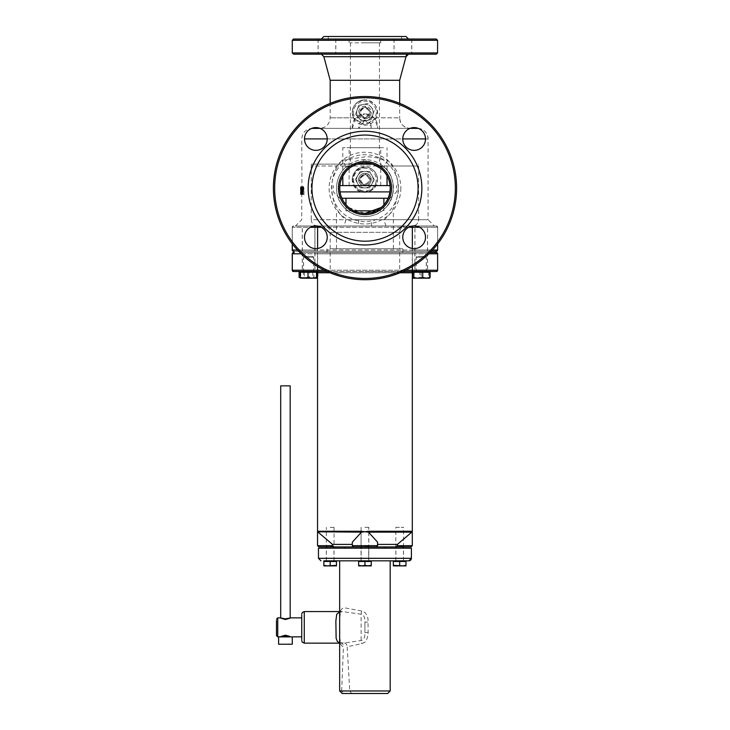 <?xml version="1.0" encoding="UTF-8"?>
<svg xmlns="http://www.w3.org/2000/svg" width="730" height="730" viewBox="0 0 730 730"><rect width="100%" height="100%" fill="white"/><g stroke="black" fill="none" stroke-linecap="round" stroke-linejoin="round"><path stroke-width="0.55" stroke-dasharray="3.65 2.74" d="M393.406 188.112A28.424 28.424 90 0 0 364.982 159.688A28.424 28.424 90 0 0 336.548 188.112A28.424 28.424 90 0 0 364.982 216.545A28.424 28.424 90 0 0 393.406 188.112M274.653 188.112A90.337 90.337 90 0 0 410.16 266.35A90.337 90.337 90 0 0 410.16 109.883A90.337 90.337 90 0 0 274.653 188.112M315.853 150.353L315.871 150.353A11.37 11.37 -90 0 1 304.483 138.974A11.37 11.37 -90 0 1 315.862 127.604L315.871 127.604M414.129 150.353L414.147 150.353A11.37 11.37 -90 0 1 402.759 138.974A11.37 11.37 -90 0 1 414.138 127.604L414.147 127.604M414.129 248.62L414.147 248.62A11.37 11.37 -90 0 1 402.759 237.25A11.37 11.37 -90 0 1 414.138 225.88L414.147 225.88M315.853 248.62L315.871 248.62A11.37 11.37 -90 0 1 304.483 237.25A11.37 11.37 -90 0 1 315.862 225.88L315.871 225.88M410.05 128.37L319.95 128.37L410.05 128.37A10.549 10.549 -90 0 1 399.666 117.822L330.179 117.822L353.448 117.822L364.9 125.131A12.638 12.638 -90 0 1 352.262 112.493A12.638 12.638 -90 0 1 364.9 99.864C354.607 101.689 350.792 107.675 353.448 117.822M376.361 117.822L364.9 125.131A12.638 12.638 -90 0 0 377.538 112.493A12.638 12.638 -90 0 0 364.9 99.864L364.9 99.864C375.202 101.689 379.016 107.675 376.361 117.822L399.666 117.822C400.296 124.228 403.809 127.741 410.224 128.37L319.63 128.37C326.036 127.741 329.559 124.228 330.179 117.822L330.179 103.386M330.179 80.291L399.666 80.291M301.755 186.807L300.486 186.807L300.486 194.518L300.687 186.807L300.614 193.459L300.495 186.807L301.755 186.807L301.882 193.459L301.955 186.807L301.955 194.518L301.755 138.919C302.375 132.513 305.897 128.991 312.303 128.37L417.551 128.37C423.957 128.991 427.47 132.513 428.099 138.919L304.501 138.919M418.29 128.398A10.549 10.549 -90 0 1 428.099 138.919L428.099 219.703L383.998 219.703C399.237 208.561 402.951 180.283 390.97 164.141L387.977 160.317C378.076 157.698 370.411 156.539 364.963 156.85L341.959 160.317L338.957 164.141C326.967 180.273 330.69 208.561 345.938 219.703L428.099 219.703L434.414 226.017L295.431 226.017L314.968 226.017L302.329 226.017L314.968 226.017L314.968 251.284L302.329 251.284L314.968 251.284M303.443 187.519L303.89 194.518L304.173 189.709L303.443 186.652L303.05 194.518L303.443 187.519L302.147 187.519L301.828 188.157L301.563 194.518L302.147 186.652L302.859 194.518L302.147 187.519M302.056 190.658L302.229 187.428L302.95 186.807L302.95 194.518L302.229 193.906L302.056 190.658L300.787 190.658L300.952 193.906L302.631 194.518M301.974 186.807L301.974 194.518L302.758 186.807L302.193 189.873L302.065 186.807L300.705 186.807L300.796 189.873L301.472 186.807L300.897 194.518L300.705 186.807M301.846 186.807L301.791 188.285L301.846 186.807L300.587 186.807L300.587 188.285L301.846 188.285M377.519 179.653C376.771 171.979 372.555 167.772 364.881 167.015L355.948 170.72L352.252 179.653L355.948 188.586L364.881 192.291L373.815 188.586L377.519 179.653A12.638 12.638 -90 0 1 364.89 192.291A12.638 12.638 -90 0 1 352.252 179.653A12.638 12.638 -90 0 1 364.89 167.015A12.638 12.638 -90 0 1 377.519 179.653M357.025 164.141L364.963 162.845M370.959 128.37L377.419 128.37L370.959 128.37L371.232 126.536L364.918 120.222L358.868 128.37L352.407 128.37L358.868 128.37A6.314 6.314 90 0 1 364.909 120.222L364.909 120.222A6.314 6.314 90 0 1 370.959 128.37M372.948 164.141L311.509 164.141L356.979 164.141L348.757 168.721C336.849 181.633 336.84 194.545 348.721 207.475C359.534 216.938 370.347 216.947 381.17 207.493M364.936 164.141L350.391 164.141L364.936 164.141M345.281 167.608L364.973 159.688L384.655 167.608C399.867 180.785 393.862 209.236 374.581 214.875C356.523 221.756 335.973 207.174 336.539 188.112C336.74 179.927 339.651 173.092 345.281 167.608A10.111 2.737 46.2 0 0 341.959 160.317M387.977 160.317A10.111 2.747 -46.2 0 0 384.655 167.608L383.834 166.851M364.936 42.815L350.391 42.815L364.936 42.815M377.556 126.536L377.419 128.37A12.638 12.638 -90 0 0 364.909 113.898L374.034 117.786L377.556 126.536M352.417 128.37L355.245 118.406L364.909 113.898A12.638 12.638 -90 0 0 352.407 128.37M323.865 56.712L405.99 56.712M323.865 36.5L405.99 36.5M364.991 96.515A91.597 91.597 -90 0 1 456.597 188.112A91.597 91.597 -90 0 1 364.991 279.718M348.767 207.512L364.963 213.388M377.848 166.385A6.314 1.305 123.6 0 1 378.085 166.002L381.16 168.73M348.757 168.721L351.833 166.002A6.314 1.296 -123.6 0 1 352.07 166.385M375.621 165.208L378.085 166.002L418.618 166.002L418.345 164.141M317.541 226.017C313.708 225.643 311.601 223.535 311.226 219.703L418.618 219.703C418.244 223.535 416.146 225.643 412.304 226.017L317.541 226.017L412.304 226.017A6.314 6.314 90 0 0 418.618 219.703L311.226 219.703L311.226 166.002L351.833 166.002L354.305 165.208M302.576 194.518L303.89 194.518M301.563 194.518L304.173 194.518M302.658 187.364L303.963 187.364M302.147 186.652L303.443 186.652M300.486 186.807L300.486 194.518L303.05 194.518M300.587 194.518L301.855 194.518M300.687 194.518L301.955 194.518M300.486 188.413L301.755 188.413M300.486 194.518L301.755 194.518L301.755 219.703L295.431 226.017M300.687 186.807L301.955 186.807M300.614 186.807L301.882 186.807M300.614 193.459L301.882 193.459M301.344 194.518L301.663 186.807L300.952 187.428L300.787 190.658M300.952 187.428L302.229 187.428M301.344 186.807L302.621 186.807M301.663 186.807L302.95 186.807M301.663 194.518L302.95 194.518M301.034 193.167L301.335 187.701L301.472 193.632L301.034 193.167L302.749 193.632L302.749 187.701L302.311 193.167M301.335 193.632L302.621 193.632M301.472 193.632L302.749 193.632M301.472 187.701L302.749 187.701M301.025 188.212L302.302 188.212M301.335 187.701L302.621 187.701M300.906 193.632L300.888 190.731L300.796 193.632L302.174 193.632L302.065 190.731L302.174 193.632M300.888 190.731L302.156 190.731M301.061 191.132L302.339 191.132M300.796 190.731L302.065 190.731M300.796 193.632L302.065 193.632M301.052 193.368L302.329 193.368M300.705 194.518L301.974 194.518M300.897 194.518L302.165 194.518M301.043 190.165L302.32 190.165M301.472 186.807L302.758 186.807M300.796 186.807L302.065 186.807M300.796 189.873L302.065 189.873M300.924 189.873L302.193 189.873M301.253 186.807L302.53 186.807M300.587 188.285L300.587 186.807M300.523 186.807L301.791 186.807M300.523 188.285L301.791 188.285M352.243 179.653A12.638 12.638 -90 0 1 364.881 167.015A12.638 12.638 -90 0 1 377.519 179.653A12.638 12.638 -90 0 1 364.881 192.291A12.638 12.638 -90 0 1 352.243 179.653C353.174 171.805 357.39 167.59 364.881 167.015L364.881 167.015M364.881 185.968A6.314 6.314 90 0 0 371.196 179.653A6.314 6.314 90 0 0 364.881 173.339A6.314 6.314 90 0 0 358.567 179.653A6.314 6.314 90 0 0 364.881 185.968L358.567 179.653L364.881 173.339L371.205 179.653C370.822 183.486 368.723 185.593 364.881 185.968M364.9 118.817A6.314 6.314 90 0 0 371.214 112.493A6.314 6.314 90 0 0 364.9 106.178A6.314 6.314 90 0 0 358.585 112.493A6.314 6.314 90 0 0 364.9 118.817L358.585 112.493L364.9 106.178L371.223 112.493C370.84 116.335 368.741 118.443 364.9 118.817M358.567 179.653A6.314 6.314 90 0 0 364.89 185.968A6.314 6.314 90 0 0 371.205 179.653A6.314 6.314 90 0 0 364.89 173.339A6.314 6.314 90 0 0 358.567 179.653C358.95 183.486 361.058 185.593 364.89 185.968C373.039 186.36 373.039 172.946 364.89 173.339C361.058 173.713 358.95 175.821 358.576 179.653M377.529 179.653C376.771 171.979 372.565 167.772 364.89 167.015C348.593 166.239 348.593 193.067 364.89 192.291C372.565 191.534 376.771 187.327 377.529 179.653M399.666 232.341A6.314 6.314 -90 0 1 405.99 226.017L323.865 226.017L405.99 226.017C402.148 226.391 400.04 228.499 399.666 232.341L330.179 232.341L399.666 232.341L399.666 248.766L330.179 248.766L399.666 248.766M364.9 248.766L402.832 248.766L364.9 248.766M364.9 252.553L402.832 252.553L364.9 252.553M421.274 226.017L414.959 226.017L421.274 226.017M421.274 251.284L414.959 251.284L421.274 251.284M421.192 226.017L427.515 226.017L421.192 226.017M421.192 251.284L427.515 251.284L421.192 251.284M308.571 226.017L314.895 226.017L308.571 226.017M308.571 251.284L314.895 251.284L308.571 251.284M437.608 253.812L437.544 253.812A1.259 1.259 -90 0 0 436.275 252.553L435.682 252.553M317.596 252.553L430.107 252.553L299.893 252.553L317.596 252.553L317.596 253.812L428.838 253.812M432.516 250.025L317.596 250.025L317.596 251.284L298.661 251.284L435.682 251.284L294.172 251.284L317.495 251.284L317.495 250.025L412.258 250.025L412.258 251.284L317.495 251.284M314.101 226.017L436.275 226.017A1.259 1.259 -90 0 1 437.544 227.286L412.258 227.286L412.258 250.025L437.544 250.025A1.259 1.259 -90 0 1 436.275 251.284L412.258 251.284M317.596 251.284L431.339 251.284M419.604 227.286L437.608 227.286L437.608 243.975L437.608 227.286A1.259 1.259 90 0 0 436.339 226.017L415.899 226.017M293.57 226.017A1.259 1.259 90 0 0 292.31 227.286L310.396 227.286M293.506 226.017A1.259 1.259 90 0 0 292.246 227.286L293.506 226.017A1.259 1.259 90 0 0 292.246 227.286L292.31 243.857M436.275 226.017L437.608 227.286L437.608 250.025M414.959 251.284L414.959 226.017L434.414 226.017M385.905 226.017L383.998 219.703L345.938 219.703L344.04 226.017M408.517 54.184L321.337 54.184L408.517 54.184M436.312 54.184L293.542 54.184M402.878 54.184L394.027 54.184L402.878 54.184M326.94 54.184L318.088 54.184L326.94 54.184M326.985 54.184L318.134 54.184L326.985 54.184M402.923 54.184L394.072 54.184L402.923 54.184M364.9 39.028L408.517 39.028L364.9 39.028M293.542 39.028L436.312 39.028M402.923 39.028L394.072 39.028L402.923 39.028M326.985 39.028L318.134 39.028L326.985 39.028M326.94 39.028L318.088 39.028L326.94 39.028M402.878 39.028L394.027 39.028L402.878 39.028M292.274 52.925L437.571 52.925M437.571 40.287L292.274 40.287M364.918 42.815L380.722 42.815L364.918 42.815M339.66 642.875L344.496 642.993L361.113 640.52C363.832 639.918 365.1 637.272 364.909 632.582L364.909 622.124C365.1 617.434 363.841 614.788 361.113 614.176L342.105 611.558C339.979 614.012 340.8 606.064 339.66 619.578L340.618 610.554L342.288 608.437L344.441 607.789L361.615 611.019L364.909 612.433L367.117 615.445L368.002 618.73L368.13 634.808L366.341 640.675L364.909 642.272L361.615 643.687L347.161 646.753L349.761 690.972L390.194 690.972M339.66 690.972L341.64 690.972L343.784 693.5L351.668 693.5L349.761 690.972M341.64 691.045L349.761 691.045M358.631 560.841L371.269 560.841L358.631 560.841M341.64 690.972L343.447 646.753L341.731 645.84L340.645 644.234L339.66 636.022M340.226 642.993A3.787 3.203 102.5 0 1 341.038 643.048A3.787 3.203 102.5 0 1 343.447 646.753M339.66 643.148L341.047 643.057C340.363 640.274 340.673 648.979 339.651 635.127M344.496 642.993A3.787 2.655 82.2 0 1 347.161 646.753M301.736 636.825L301.736 617.872M339.66 611.558L342.105 611.558L339.66 611.831M361.341 531.258L361.368 532.143L352.271 542.18L352.48 544.416L332.469 544.416L318.043 532.143A1.259 1.259 90 0 1 317.678 531.258L361.341 531.258L364.89 531.778L318.043 532.143L317.678 531.258M412.304 531.778L412.167 531.258A1.259 1.259 -90 0 1 411.802 532.143L397.366 544.416L377.328 544.416L377.538 542.189L368.422 532.143L368.449 531.258L412.167 531.258L411.802 532.143L368.422 532.143L364.89 531.778L368.449 531.258M377.583 542.18L377.583 544.416M353.731 546.934L352.526 545.675L352.316 542.189M376.169 546.934L377.373 545.675L377.373 544.416M395.815 527.343L403.526 527.343L395.815 527.343L395.815 546.934L403.526 546.934L397.804 546.934L397.366 544.416M352.48 544.416L352.271 545.675L377.538 545.675L376.269 546.934L377.328 545.675L377.328 544.416M318.809 546.934L332.031 546.934L332.469 544.416M364.9 527.343L368.76 527.343L364.9 527.343M385.048 546.934L344.806 546.934M411.391 548.203L318.462 548.203M330.179 527.343L334.03 527.343L330.179 527.343M334.03 527.343L334.03 546.934L326.328 546.934L326.328 527.343M330.179 548.203L334.03 548.203L330.179 548.203M330.179 560.841L336.493 560.841L330.179 560.841M364.945 527.343L368.805 527.343L364.945 527.343M364.945 546.934L368.805 546.934L364.945 546.934M364.945 548.203L368.805 548.203L364.945 548.203M399.666 548.203L403.526 548.203L399.666 548.203M405.99 560.841L393.351 560.841M352.48 545.675L353.53 546.934L376.269 546.934M332.031 546.934L353.685 546.934M376.123 546.934L397.804 546.934M292.274 636.898L278.614 636.898M285.439 636.898L290.184 636.898L285.439 636.898M278.614 644.225L292.274 644.225M285.448 618.839C279.334 617.653 279.334 617.872 285.439 619.496C291.553 617.872 291.553 617.653 285.448 618.839M290.184 385.851L280.703 385.851M285.448 635.857C291.553 637.044 291.553 636.825 285.439 635.2C279.334 636.825 279.334 637.044 285.448 635.857M361.615 611.019A3.787 0.493 95 0 1 361.113 614.176L361.113 640.52A3.787 0.493 85 0 1 361.615 643.687M368.203 632.582L364.909 632.582L364.909 622.124L368.203 622.124M364.909 548.203L385.048 548.203L364.909 548.203M361.095 527.343L361.095 546.934L368.805 546.934L368.805 527.343M413.572 271.505A1.259 1.259 90 0 0 413.061 271.606L316.282 271.505L413.572 271.505M436.275 271.505A1.259 1.259 90 0 0 437.544 270.237A1.259 1.259 90 0 1 436.275 271.505L293.506 271.505M327.086 271.505L402.914 271.505M308.644 271.505L314.968 271.505L308.644 271.505M421.274 271.505L414.959 271.505L421.274 271.505M308.571 271.505L314.895 271.505L308.571 271.505M421.192 252.553L427.515 252.553L421.192 252.553M308.571 252.553L314.895 252.553L308.571 252.553M421.274 252.553L414.959 252.553L421.274 252.553M308.644 252.553L314.968 252.553L308.644 252.553M364.9 271.505L399.666 271.505L364.9 271.505M351.677 147.688L380.722 147.688L351.677 147.688M351.677 185.584L380.722 185.584L351.677 185.584M383.478 147.688L342.817 147.688L383.478 147.688M383.478 185.584L342.817 185.584L383.478 185.584M390.103 185.584L339.87 185.584M340.025 191.908L389.939 191.908M388.114 198.222L341.85 198.222M380.823 198.222L345.974 198.222L380.823 198.222M380.823 210.861L345.974 210.861L380.823 210.861M375.977 210.861L353.995 210.861M388.771 248.766L336.493 248.766L388.771 248.766M333.126 252.553L402.832 252.553L333.126 252.553M333.126 248.766L402.832 248.766L333.126 248.766M421.904 256.339L417.186 256.339L421.904 256.339M422.049 257.307L416.219 257.307L422.049 257.307M420.498 271.505L426.329 271.505L420.498 271.505M430.116 277.464L429.486 278.203M428.665 277.464L424.24 278.203L429.386 278.203L428.665 277.464L428.665 272.263L413.061 272.263L429.486 272.263L412.432 272.263M419.823 277.464L416.127 278.203L424.24 278.203L419.823 277.464L419.823 272.263M412.988 278.203L417.095 278.203L412.988 277.464L412.988 278.203L412.988 277.464L417.095 278.203L421.201 277.464L417.095 278.203L413.061 278.203L416.127 278.203L412.432 277.464M430.116 272.263L428.665 272.263M429.486 271.505L413.061 271.505M421.201 256.339L425.289 256.339L421.201 256.339M421.201 257.307L426.256 257.307L421.201 257.307M417.095 278.203L425.307 278.203L421.201 277.464L425.307 278.203L429.413 277.464L429.413 278.203L425.307 278.203L429.413 278.203L429.413 277.464L425.307 278.203L418.308 278.203M412.988 272.263L412.988 277.464L412.988 272.263L421.201 272.263L421.201 277.464L421.201 272.263L429.413 272.263L429.413 277.464L429.413 272.263L412.988 272.263M429.413 272.263L425.307 272.263L429.413 272.263L429.413 271.505M306.308 256.339L312.659 256.339L306.308 256.339M305.77 257.307L313.626 257.307L305.77 257.307M311.382 271.505L303.525 271.505L311.382 271.505M300.358 278.203L299.108 277.464M300.276 277.957L305.049 278.203L300.787 277.464L300.459 278.203M301.745 278.203L304.383 277.464L309.109 278.203L304.063 278.203M308.042 278.203L303.306 277.464L301.207 278.203L315.406 278.203L312.768 277.464L308.042 278.203M313.845 277.464L315.944 278.203L309.109 278.203L313.845 277.464L313.845 272.263L316.784 272.263L312.768 272.263L312.768 277.464M317.732 277.655L315.406 278.203L317.012 278.002M317.44 272.263L303.306 272.263L303.306 277.464M318.034 272.263L318.034 277.464M312.768 272.263L299.108 272.263M303.306 272.263L317.167 272.263L309.301 272.263L309.301 277.464L305.049 278.203L313.234 278.203L309.301 277.464M309.301 272.263L313.845 272.263M304.383 272.263L304.383 277.464M316.866 271.505L300.358 271.505M305.259 256.339L312.732 256.339L305.259 256.339M304.456 257.307L313.708 257.307L304.456 257.307M312.841 271.505L303.598 271.505L312.841 271.505M317.167 277.464L313.234 278.203L316.847 278.203M300.787 272.263L300.787 277.464M312.257 272.263L300.441 272.263L312.257 272.263M362.819 183.175A4.088 4.088 -90 0 1 362.874 176.094A4.088 4.088 -90 0 1 368.978 179.689A4.088 4.088 -90 0 1 362.819 183.175M362.326 184.006A5.055 5.055 90 0 0 369.763 180.985A5.055 5.055 90 0 0 364.89 174.598A5.055 5.055 90 0 0 362.326 184.006M367.445 175.3A5.055 5.055 90 0 0 359.826 179.653A5.055 5.055 90 0 0 369.754 180.985A5.055 5.055 90 0 0 367.445 175.3M355.401 179.571L360.063 187.829L369.553 187.902L371.953 183.814A8.213 8.213 -90 0 1 357.727 183.695L360.063 187.829L369.553 187.902L374.362 179.735L372.026 175.601A8.213 8.213 -90 0 1 371.953 183.814A8.213 8.213 90 0 0 372.026 175.601L369.69 171.477L364.945 171.44A8.213 8.213 -90 0 1 372.026 175.601A8.213 8.213 90 0 0 364.945 171.44L360.2 171.404L355.391 179.571L357.727 183.695A8.213 8.213 -90 0 1 364.945 171.44A8.213 8.213 90 0 0 357.8 175.483L355.391 179.571M360.209 171.404L357.8 175.483A8.213 8.213 90 0 0 364.881 187.865A8.213 8.213 90 0 0 371.953 183.814L374.362 179.735L369.69 171.477L360.2 171.404M369.042 172.572A8.213 8.213 90 0 0 356.669 179.653A8.213 8.213 90 0 0 372.802 181.816A8.213 8.213 90 0 0 369.042 172.572M363.622 116.371A4.088 4.088 -90 0 1 362.199 109.445A4.088 4.088 -90 0 1 368.915 111.672A4.088 4.088 -90 0 1 363.622 116.371M363.312 117.293A5.055 5.055 90 0 0 369.9 113.305A5.055 5.055 90 0 0 364.909 107.438A5.055 5.055 90 0 0 363.312 117.293M366.496 107.702A5.055 5.055 90 0 0 359.844 112.493A5.055 5.055 90 0 0 364.9 117.548A5.055 5.055 90 0 0 366.496 107.702M366.542 120.541L371.187 119.592L372.683 115.094A8.213 8.213 -90 0 1 358.749 117.95L361.898 121.49L371.196 119.592L372.692 115.094A8.213 8.213 90 0 0 371.041 107.045A8.213 8.213 -90 0 1 372.683 115.094L374.189 110.586L367.893 103.496L363.248 104.454A8.213 8.213 -90 0 1 371.041 107.045A8.213 8.213 90 0 0 363.248 104.454L358.603 105.403L357.098 109.901L355.601 114.4L358.749 117.95A8.213 8.213 -90 0 1 363.248 104.454A8.213 8.213 90 0 0 357.107 109.901L355.601 114.4L361.898 121.49L366.551 120.541A8.213 8.213 90 0 0 372.692 115.094L374.189 110.586L367.893 103.496L358.603 105.403L357.107 109.901A8.213 8.213 90 0 0 366.551 120.541M367.491 104.7A8.213 8.213 90 0 0 364.9 104.281L367.491 104.7M364.9 545.675L367.92 545.675L364.9 545.675M364.9 546.451L368.696 546.451L364.9 546.451M368.057 565.887L371.223 565.33L371.223 565.887L368.057 565.887L371.223 565.887L371.223 565.33L361.742 565.887L364.9 565.33L368.057 565.887L364.9 565.33L361.742 565.887L368.057 565.887M358.585 565.887L358.585 565.33L361.742 565.887L358.585 565.887L361.742 565.887L358.585 565.33L358.585 565.887M358.585 561.47L358.585 565.33L358.585 561.47L364.9 561.47L364.9 565.33L364.9 561.47L371.223 561.47L371.223 565.33L371.223 561.47L358.585 561.47L361.742 561.47L358.585 561.47L358.585 560.841M371.223 561.47L368.057 561.47L371.223 561.47L371.223 560.841M330.179 545.675L333.199 545.675L330.179 545.675M330.179 546.451L333.966 546.451L330.179 546.451M336.493 565.33L333.336 565.887L336.493 565.887L336.493 561.47L323.865 561.47L323.865 565.887L333.336 565.887L323.865 565.33M336.493 561.47L333.336 561.47L336.493 561.47M323.865 561.47L327.022 561.47L323.865 561.47M330.179 561.47L330.179 565.33M364.945 545.675L367.966 545.675L364.945 545.675M364.945 546.451L368.741 546.451L364.945 546.451M371.269 565.33L368.102 565.887L371.269 565.887L371.269 561.47L358.631 561.47L358.631 565.887L368.102 565.887L358.631 565.33M371.269 561.47L368.102 561.47L371.269 561.47M358.631 561.47L361.788 561.47L358.631 561.47M364.945 561.47L364.945 565.33M399.666 545.675L402.686 545.675L399.666 545.675M399.666 546.451L403.462 546.451L399.666 546.451M405.99 565.33L402.832 565.887L405.99 565.887L405.99 561.47L393.351 561.47L393.351 565.887L402.832 565.887L393.351 565.33M405.99 561.47L402.832 561.47L405.99 561.47M393.351 561.47L396.509 561.47L393.351 561.47M399.666 561.47L399.666 565.33M400.861 188.112A35.87 35.87 -90 0 1 347.06 219.182A35.87 35.87 -90 0 1 347.06 157.05A35.87 35.87 -90 0 1 400.861 188.112M398.416 188.112A33.425 33.425 90 0 0 348.283 159.167A33.425 33.425 90 0 0 348.283 217.065A33.425 33.425 90 0 0 398.416 188.112M327.232 138.919L402.768 138.919M425.499 138.919L428.099 138.919M311.509 164.141L311.226 166.002L418.618 166.002L418.618 219.703M302.494 188.157L303.799 188.157M302.576 189.681L303.89 189.681M301.563 189.709L304.173 189.709M301.828 188.157L303.123 188.157M301.764 189.709L303.05 189.709M301.709 187.364L302.996 187.364M300.952 193.906L302.229 193.906M300.897 190.667L302.165 190.667M301.116 192.346L302.393 192.346M301.143 194.116L302.421 194.116M301.28 192.428L302.558 192.428M353.512 179.653A11.37 11.37 90 0 0 370.566 189.499A11.37 11.37 90 0 0 370.566 169.807A11.37 11.37 90 0 0 353.512 179.653M353.53 112.493A11.37 11.37 90 0 0 370.584 122.348A11.37 11.37 90 0 0 370.584 102.647A11.37 11.37 90 0 0 353.53 112.493M412.35 248.483L412.35 251.284M317.596 248.492L317.596 250.025L297.484 250.025M292.246 250.025L317.495 250.025L317.495 227.286L292.246 227.286L292.246 243.774L292.246 227.286M412.258 226.017L412.258 227.286L317.495 227.286L317.495 226.017M321.328 227.286L408.672 227.286M358.795 219.995L358.384 226.017M371.561 226.017L371.141 219.995M351.668 693.5L343.784 693.5M304.264 611.558L304.264 643.148M397.366 545.675L412.304 545.675M377.538 542.189L377.328 545.675M412.304 272.764L317.541 272.764M329.996 272.764L400.004 272.764M317.541 545.675L332.469 545.675M318.462 558.313L411.391 558.313M277.738 617.872L277.738 636.825M317.495 252.553L317.495 253.812L292.246 253.812M412.258 252.553L412.258 253.812L317.495 253.812L317.495 271.505M437.544 270.237L437.544 253.812L412.258 253.812L412.258 270.237L437.608 270.237M412.35 252.553L412.35 266.532M301.161 253.812L317.596 253.812L317.596 266.496M405.579 270.237L324.421 270.237M292.246 270.237L412.258 270.237L412.258 271.505M399.666 103.322L399.666 117.822M350.391 42.815L350.391 164.141M379.454 42.815L379.454 164.141M328.281 36.5L328.281 40.287M401.564 36.5L401.564 40.287M352.262 112.493C353.192 104.645 357.408 100.43 364.9 99.864M330.179 248.766L330.179 232.341C329.805 228.499 327.697 226.391 323.865 226.017M402.832 252.553L402.832 248.766L402.832 252.553M327.022 252.553L327.022 248.766L327.022 252.553M427.588 251.284L427.588 226.017M302.329 251.284L302.329 226.017M427.515 251.284L427.515 226.017M414.886 251.284L414.886 226.017M314.895 251.284L314.895 226.017M302.257 251.284L302.257 226.017M384.655 167.608C394.83 174.835 396.709 198.204 385.595 207.685M349.132 40.287L349.132 42.815M380.722 40.287L380.722 42.815M394.072 39.028L394.072 54.184M411.766 39.028L411.766 54.184M318.134 39.028L318.134 54.184M335.827 39.028L335.827 54.184M318.088 39.028L318.088 54.184M335.773 39.028L335.773 54.184M394.027 39.028L394.027 54.184M411.711 39.028L411.711 54.184M301.736 640.046L301.736 639.553M301.736 638.96L301.736 638.421M301.736 614.651L301.736 615.153M301.736 615.746L301.736 616.284M353.53 546.934L352.271 545.675L352.271 542.18M367.966 545.675L368.741 546.934L368.76 527.343M361.049 546.934L361.049 527.343M368.76 560.841L368.76 548.203L368.741 560.841M361.049 560.841L361.049 548.203M334.03 560.841L334.03 548.203M326.328 560.841L326.328 548.203M368.805 560.841L368.805 548.203M361.095 560.841L361.095 548.203M403.526 546.934L403.526 527.343M403.526 560.841L403.526 548.203M395.815 560.841L395.815 548.203M316.866 271.642L316.282 271.505M330.179 252.553L330.179 271.505M399.666 252.553L399.666 271.505M414.886 252.553L414.886 271.505M427.515 252.553L427.515 271.505M302.257 252.553L302.257 271.505M314.895 252.553L314.895 271.505M414.959 252.553L414.959 271.505M427.588 252.553L427.588 271.505M302.329 252.553L302.329 271.505M314.968 252.553L314.968 271.505M380.722 185.584L380.722 147.688M349.132 185.584L349.132 147.688M387.037 175.821L387.037 147.688M342.817 176.03L342.817 147.688M390.194 198.222L396.509 191.908L396.509 185.584M339.66 198.222L333.336 191.908L333.336 185.584M383.88 210.861L383.88 204.865M345.974 210.861L345.974 204.738M393.351 248.766L393.351 210.861M336.493 248.766L336.493 210.861M417.186 256.339L416.219 257.307L416.219 271.505M425.362 256.339L426.329 257.307L426.329 271.505M417.113 256.339L416.146 257.307L416.146 271.505M425.289 256.339L426.256 257.307L426.256 271.505M304.492 256.339L303.525 257.307L303.525 271.505M312.659 256.339L313.626 257.307L313.626 271.505M316.784 272.263L316.784 271.505M304.565 256.339L303.598 257.307L303.598 271.505M312.732 256.339L313.708 257.307L313.708 271.505M361.888 545.675L361.113 546.451L361.113 560.841M367.92 545.675L368.696 546.451L368.696 560.841M327.168 545.675L326.392 546.934M333.199 545.675L333.966 546.934M333.966 560.841L333.966 548.203M326.392 560.841L326.392 548.203M361.934 545.675L361.158 546.934M361.158 560.841L361.158 548.203M396.655 545.675L395.879 546.934M402.686 545.675L403.462 546.934M403.462 560.841L403.462 548.203M395.879 560.841L395.879 548.203"/><path stroke-width="1.09" d="M315.862 127.604A11.37 11.37 -90 0 1 327.232 138.974A11.37 11.37 -90 0 1 315.862 150.353A11.37 11.37 -90 0 1 304.501 138.974A11.37 11.37 -90 0 1 315.871 127.604A11.37 11.37 -90 0 1 327.241 138.974A11.37 11.37 -90 0 1 315.871 150.353M414.138 127.604A11.37 11.37 -90 0 1 425.499 138.974A11.37 11.37 -90 0 1 414.138 150.353A11.37 11.37 -90 0 1 402.768 138.974A11.37 11.37 -90 0 1 414.147 127.604A11.37 11.37 -90 0 1 425.517 138.974A11.37 11.37 -90 0 1 414.147 150.353M414.138 225.88A11.37 11.37 -90 0 1 425.499 237.25A11.37 11.37 -90 0 1 414.138 248.62A11.37 11.37 -90 0 1 402.768 237.25A11.37 11.37 -90 0 1 414.147 225.88A11.37 11.37 -90 0 1 425.517 237.25A11.37 11.37 -90 0 1 414.147 248.62M315.862 225.88A11.37 11.37 -90 0 1 327.232 237.25A11.37 11.37 -90 0 1 315.862 248.62A11.37 11.37 -90 0 1 304.501 237.25A11.37 11.37 -90 0 1 315.871 225.88A11.37 11.37 -90 0 1 327.241 237.25A11.37 11.37 -90 0 1 315.871 248.62M410.224 128.37A10.549 10.549 -90 0 1 410.05 128.37L417.551 128.37A10.549 10.549 -90 0 1 418.29 128.398L417.551 128.37M319.941 128.361L311.737 128.389M399.666 103.322L399.666 80.291L330.179 80.291L330.179 103.386M365.009 162.845A25.267 25.267 -90 0 1 390.276 188.112A25.267 25.267 -90 0 1 365.009 213.388A25.267 25.267 -90 0 1 339.742 188.112A25.267 25.267 -90 0 1 365.009 162.845L372.948 164.141L357.025 164.141M399.666 80.291L405.99 56.712L408.517 54.184A2.528 2.528 90 0 0 405.99 56.712L323.865 56.712L321.337 54.184M273.394 188.112A91.597 91.597 -90 0 1 364.991 96.515A91.597 91.597 90 0 0 273.403 188.112A91.597 91.597 90 0 0 365.009 279.718A91.597 91.597 -90 0 1 273.394 188.112M364.991 279.718L365.009 279.718A91.597 91.597 90 0 0 456.606 188.112A91.597 91.597 90 0 0 365.009 96.515L365.009 96.515M274.672 188.112A90.337 90.337 -90 0 1 410.178 109.883A90.337 90.337 -90 0 1 410.178 266.35A90.337 90.337 -90 0 1 274.672 188.112M308.151 188.112A56.858 56.858 90 0 0 393.434 237.35A56.858 56.858 90 0 0 393.434 138.873A56.858 56.858 90 0 0 308.151 188.112M338.474 188.112A26.535 26.535 90 0 0 378.277 211.098A26.535 26.535 90 0 0 378.277 165.135A26.535 26.535 90 0 0 338.474 188.112M311.947 188.112A53.062 53.062 90 0 0 391.545 234.074A53.062 53.062 90 0 0 391.545 142.158A53.062 53.062 90 0 0 311.947 188.112M381.179 207.493C386.964 202.52 389.984 196.06 390.221 188.112C389.984 180.164 386.964 173.704 381.17 168.73L372.948 164.141M364.982 213.388L381.17 207.493M435.682 251.284L435.682 252.553L430.107 252.553L436.339 252.553A1.259 1.259 -90 0 1 437.608 253.812L436.339 252.553A1.259 1.259 -90 0 1 437.608 253.812L437.608 270.237L405.579 270.237M293.259 271.478L293.506 271.505A1.259 1.259 -90 0 1 292.246 270.237L293.57 271.505A1.259 1.259 -90 0 1 292.31 270.237L292.31 253.812A1.259 1.259 90 0 1 293.57 252.553L293.506 252.553A1.259 1.259 -90 0 0 292.246 253.812L301.161 253.812M293.259 251.266L292.246 250.025L292.246 243.774L292.246 250.025A1.259 1.259 90 0 0 293.506 251.284L293.57 251.284A1.259 1.259 90 0 1 292.31 250.025L292.246 250.025A1.259 1.259 90 0 0 293.506 251.284L293.57 251.284M431.339 251.284L436.339 251.284A1.259 1.259 -90 0 0 437.608 250.025A1.259 1.259 -90 0 1 436.339 251.284L437.608 250.025L432.516 250.025M415.899 226.017L414.959 226.017M317.623 226.017L314.101 226.017M314.968 226.017L317.596 226.017L317.596 227.286L321.328 227.286M364.973 54.184L436.312 54.184L437.571 52.925L292.274 52.925L293.542 54.184L364.973 54.184M408.517 39.028L405.99 36.5L323.865 36.5L321.337 39.028M437.571 40.287L436.312 39.028L293.542 39.028L292.274 40.287L437.571 40.287L437.571 52.925M343.784 693.5L351.668 693.5M323.865 565.33L327.022 565.887L336.493 565.33L336.493 565.887L323.865 565.887L323.865 560.841L390.194 560.841L390.194 690.972L339.66 690.972L342.178 693.5L387.666 693.5L390.194 690.972M339.66 636.022L339.66 560.841M301.736 616.284L301.736 636.825L290.184 636.898M339.66 611.831L336.712 614.295L335.864 621.057L336.119 638.266L337.397 641.515L339.66 642.875M377.583 544.416L397.385 544.416L411.802 532.143A1.259 1.259 -90 0 0 412.176 531.258L368.513 531.258L368.486 532.143L377.583 542.18L377.583 545.675L352.316 545.675L352.316 542.189L361.432 532.143L361.405 531.258L317.678 531.258L317.541 531.778L317.678 531.258A1.259 1.259 90 0 0 318.052 532.143L332.488 544.416L352.316 544.416M329.996 272.764L317.541 272.764L317.541 531.778L361.432 532.143L364.954 531.778L361.405 531.258M368.513 531.258L364.954 531.778L368.486 532.143L411.802 532.143L412.176 531.258M397.385 545.675L412.304 545.675L411.045 546.934L397.813 546.934L397.385 544.416M332.488 545.675L317.541 545.675L318.809 546.934L332.05 546.934L332.488 544.416M326.328 546.934L334.03 546.934M395.815 546.934L411.045 546.934M332.05 546.934L397.813 546.934M323.865 560.841L408.864 560.841L411.391 558.313L318.462 558.313L318.462 548.203L411.391 548.203L411.391 558.313A2.528 2.528 -90 0 1 408.864 560.841L405.99 560.841L405.99 565.887L402.832 565.887L405.99 565.33M393.351 565.33L402.832 565.887L393.351 565.887L393.351 560.841L390.194 560.841M278.614 636.898L292.274 636.898L292.274 644.225L278.614 644.225L278.614 636.898M285.448 618.839C279.334 617.653 279.334 617.872 285.439 619.496C291.553 617.872 291.553 617.653 285.448 618.839M280.703 617.872L280.703 385.851L290.184 385.851L290.184 617.872M285.448 635.857C291.553 637.044 291.553 636.825 285.439 635.2C279.334 636.825 279.334 637.044 285.448 635.857M280.703 636.806L277.738 636.825L277.738 617.872L276.469 619.168M344.806 548.203L344.806 546.934L361.095 546.934M368.805 546.934L385.048 546.934L385.048 548.203M413.572 271.505L412.304 272.764L412.304 545.675M413.061 271.606A1.259 1.259 90 0 0 412.304 272.764L400.004 272.764M402.914 271.505L436.275 271.505M437.608 270.237L436.339 271.505A1.259 1.259 90 0 0 437.608 270.237L437.608 253.812L428.838 253.812M324.421 270.237L292.31 270.237A1.259 1.259 -90 0 0 293.57 271.505L327.086 271.505M293.57 252.553L292.246 253.812L292.246 270.237L292.246 253.812M339.87 185.584L390.103 185.584M389.939 191.908L340.025 191.908M341.85 198.222L388.114 198.222M353.995 210.861L375.977 210.861M429.587 278.148L426.42 278.203L430.116 277.464L429.386 278.203M418.308 278.203L422.725 277.464L426.42 278.203L413.162 278.203L413.883 277.464L417.095 278.203M413.883 277.464L413.883 272.263L412.432 272.263L412.432 277.464L413.162 278.203L412.988 277.464M412.432 277.464L413.162 278.203M413.883 272.263L422.725 272.263L422.725 277.464M422.725 272.263L430.116 272.263L430.116 277.464M413.061 272.263L413.061 271.505L429.486 271.505L429.486 272.263M299.108 277.464L299.108 272.263L300.13 272.263L300.459 278.203L300.13 277.464L304.063 278.203L300.276 277.957M304.063 278.203L307.996 277.464L312.257 278.203L301.745 278.203M300.13 272.263L317.44 272.263M300.358 272.263L300.358 271.505L316.866 271.505L316.866 272.263M316.519 277.464L316.847 278.203L312.257 278.203L316.519 277.464L316.519 272.263M316.847 278.203L317.167 277.464L316.884 278.185M317.167 272.263L317.167 277.464M307.996 272.263L307.996 277.464M323.865 561.47L330.179 561.47L330.179 565.33M330.179 561.47L336.493 561.47L336.493 565.33M368.102 565.887L371.269 565.33L371.269 565.887L361.788 565.887L364.945 565.33L368.102 565.887M358.631 565.887L358.631 565.33L361.788 565.887L358.631 565.887M364.945 565.33L364.945 561.47L358.631 561.47L358.631 565.33M364.945 561.47L371.269 561.47L371.269 565.33M393.351 561.47L399.666 561.47L399.666 565.33M399.666 561.47L405.99 561.47M304.501 138.919L327.232 138.919M402.768 138.919L425.499 138.919M297.484 250.025L292.31 250.025L292.31 243.857M437.608 250.025L437.608 243.975L437.608 250.025M412.35 226.026L412.35 227.286L419.604 227.286M408.672 227.286L412.35 227.286L412.35 248.483M310.396 227.286L317.596 227.286L317.596 248.492M339.66 643.148L304.264 643.148L304.264 611.558L302.293 612.506L301.736 614.131M290.148 617.872L301.736 617.872L301.736 638.421M317.596 271.505L317.596 266.496M412.35 266.532L412.35 271.505M330.179 80.291L323.865 56.712M294.172 251.284L294.172 252.553M292.274 40.287L292.274 52.925M339.66 635.091L339.66 690.972M304.264 643.148L302.293 642.199L301.736 640.575M301.736 639.553L301.736 638.96M301.736 615.153L301.736 615.746M339.66 611.558L304.264 611.558M317.541 545.675L317.541 531.778M377.583 545.675L376.315 546.934M352.316 545.675L353.576 546.934M318.462 558.313L320.981 560.841M276.469 620.5L276.478 635.702L277.738 636.825M280.74 617.872L277.738 617.872M339.66 635.857L339.651 635.127M317.541 272.764L316.282 271.505M387.037 185.584L387.037 175.821M342.817 185.584L342.817 176.03M383.88 204.865L383.88 198.222M345.974 204.738L345.974 198.222M412.988 272.263L412.988 271.642M300.441 272.263L300.441 271.505M333.966 548.203L333.966 546.934M326.392 548.203L326.392 546.934M336.493 561.47L336.493 560.841M368.741 548.203L368.741 546.934M361.158 548.203L361.158 546.934M371.269 561.47L371.269 560.841M358.631 561.47L358.631 560.841M403.462 548.203L403.462 546.934M395.879 548.203L395.879 546.934"/></g></svg>
